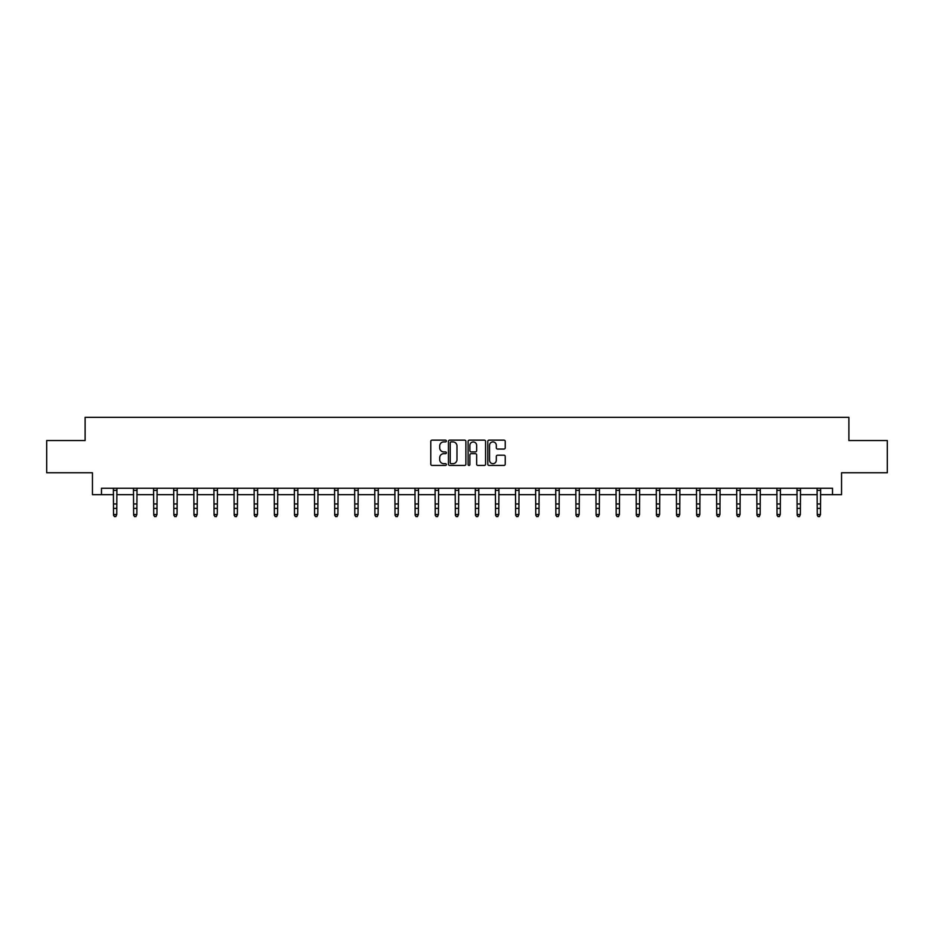 <?xml version="1.0" encoding="UTF-8"?>
<svg xmlns="http://www.w3.org/2000/svg" width="934" height="934" viewBox="0 0 934 934"><rect width="100%" height="100%" fill="white"/><g stroke="black" fill="none" stroke-linecap="round" stroke-linejoin="round"><path stroke-width="1.4" d="M446.382 441.023A0.887 0.887 0 0 0 445.495 440.136L432.057 440.136A1.261 1.261 0 0 0 430.784 441.397L430.784 464.175A1.261 1.261 0 0 0 432.057 465.436L445.495 465.436A0.887 0.887 0 0 0 446.382 464.548A0.887 0.887 0 0 0 445.495 463.673L443.755 463.673A4.051 4.051 0 0 1 439.704 459.621L439.704 457.718A4.051 4.051 0 0 1 443.755 453.679L445.495 453.679A0.887 0.887 0 0 0 446.382 452.792A0.887 0.887 0 0 0 445.495 451.904L443.755 451.904A4.051 4.051 0 0 1 439.704 447.853L439.704 445.962A4.051 4.051 0 0 1 443.755 441.91L445.495 441.91A0.887 0.887 0 0 0 446.382 441.023M503.975 449.056A1.261 1.261 0 0 0 505.236 447.795L505.236 441.397A1.261 1.261 0 0 0 503.975 440.136L489.042 440.136A1.261 1.261 0 0 0 487.781 441.397L487.781 464.175A1.261 1.261 0 0 0 489.042 465.436L503.975 465.436A1.261 1.261 0 0 0 505.236 464.175L505.236 456.457A1.261 1.261 0 0 0 503.975 455.197L497.588 455.197A1.261 1.261 0 0 0 496.316 456.457L496.316 460.287A3.386 3.386 0 0 1 492.93 463.673A3.386 3.386 0 0 1 489.556 460.287L489.556 445.296A3.386 3.386 0 0 1 492.93 441.91A3.386 3.386 0 0 1 496.316 445.296L496.316 447.795A1.261 1.261 0 0 0 497.588 449.056L503.975 449.056M101.479 494.681L101.479 488.237L832.521 488.237L832.521 494.681L841.546 494.681L841.546 472.767L887.3 472.767L887.3 440.544L848.889 440.544L848.889 417.346L85.111 417.346L85.111 440.544L46.7 440.544L46.7 472.767L92.454 472.767L92.454 494.681L113.528 494.681M465.891 441.397A1.261 1.261 0 0 0 464.63 440.136L449.698 440.136A1.261 1.261 0 0 0 448.437 441.397L448.437 464.175A1.261 1.261 0 0 0 449.698 465.436L464.63 465.436A1.261 1.261 0 0 0 465.891 464.175L465.891 441.397M469.37 440.136L484.302 440.136A1.261 1.261 0 0 1 485.563 441.397L485.563 464.175A1.261 1.261 0 0 1 484.302 465.436L477.916 465.436A1.261 1.261 0 0 1 476.644 464.175L476.644 454.94A1.261 1.261 0 0 0 475.383 453.679L471.145 453.679A1.261 1.261 0 0 0 469.884 454.94L469.884 464.548A0.887 0.887 0 0 1 468.996 465.436A0.887 0.887 0 0 1 468.109 464.548L468.109 441.397A1.261 1.261 0 0 1 469.37 440.136M116.75 494.681L133.632 494.681M136.854 494.681L153.736 494.681M156.959 494.681L173.852 494.681M177.075 494.681L193.957 494.681M197.179 494.681L214.061 494.681M217.283 494.681L234.165 494.681M237.388 494.681L254.27 494.681M257.492 494.681L274.374 494.681M277.596 494.681L294.49 494.681M297.712 494.681L314.595 494.681M317.817 494.681L334.699 494.681M337.921 494.681L354.803 494.681M358.026 494.681L374.908 494.681M378.13 494.681L395.012 494.681M398.234 494.681L415.128 494.681M418.35 494.681L435.232 494.681M438.455 494.681L455.337 494.681M458.559 494.681L475.441 494.681M478.663 494.681L495.545 494.681M498.768 494.681L515.65 494.681M518.872 494.681L535.766 494.681M538.988 494.681L555.87 494.681M559.092 494.681L575.974 494.681M579.197 494.681L596.079 494.681M599.301 494.681L616.183 494.681M619.405 494.681L636.288 494.681M639.51 494.681L656.404 494.681M659.626 494.681L676.508 494.681M679.73 494.681L696.612 494.681M699.835 494.681L716.717 494.681M719.939 494.681L736.821 494.681M740.043 494.681L756.925 494.681M760.148 494.681L777.041 494.681M780.264 494.681L797.146 494.681M800.368 494.681L817.25 494.681M820.472 494.681L832.521 494.681M451.087 441.91A0.887 0.887 0 0 0 450.211 442.798L450.211 462.785A0.887 0.887 0 0 0 451.087 463.673L452.92 463.673A4.051 4.051 0 0 0 456.971 459.621L456.971 445.962A4.051 4.051 0 0 0 452.92 441.91L451.087 441.91M476.644 445.355A3.386 3.386 0 0 0 473.258 441.969A3.386 3.386 0 0 0 469.884 445.355L469.884 450.632A1.261 1.261 0 0 0 471.145 451.904L475.383 451.904A1.261 1.261 0 0 0 476.644 450.632L476.644 445.355M115.781 516.374L116.75 514.517L116.913 488.237L113.376 488.26L113.528 514.517L116.75 514.517L115.781 516.654L114.497 516.374L115.781 516.654M114.497 516.654L113.528 515.241L114.497 516.374M133.469 488.237L133.632 514.517L136.854 514.517L135.885 516.654L134.601 516.374L135.885 516.654M135.885 516.374L136.854 514.517L137.018 488.237L133.48 488.26M134.601 516.654L133.632 515.241L134.601 516.374M156.001 516.374L156.959 514.517L157.11 488.26L153.585 488.26L153.736 514.517L156.959 514.517L156.001 516.654L154.705 516.374L156.001 516.654M154.705 516.654L153.736 515.241L154.705 516.374M176.106 516.374L177.075 514.517L177.238 488.237L173.689 488.26L173.852 514.517L177.075 514.517L176.106 516.654L174.81 516.374L176.106 516.654M174.81 516.654L173.852 515.241L174.81 516.374M196.21 516.374L197.179 514.517L197.331 488.26L193.805 488.26L193.957 514.517L197.179 514.517L196.21 516.654L194.914 516.374L196.21 516.654M194.914 516.654L193.957 515.241L194.914 516.374M216.314 516.374L217.283 514.517L217.447 488.237L213.909 488.26L214.061 514.517L217.283 514.517L216.314 516.654L215.03 516.374L216.314 516.654M215.03 516.654L214.061 515.241L215.03 516.374M236.419 516.374L237.388 514.517L237.551 488.237L234.014 488.26L234.165 514.517L237.388 514.517L236.419 516.654L235.135 516.374L236.419 516.654M235.135 516.654L234.165 515.241L235.135 516.374M256.523 516.374L257.492 514.517L257.656 488.237L254.118 488.26L254.27 514.517L257.492 514.517L256.523 516.654L255.239 516.374L256.523 516.654M255.239 516.654L254.27 515.241L255.239 516.374M274.211 488.237L274.374 514.517L277.596 514.517L276.639 516.654L275.343 516.374L276.639 516.654M276.639 516.374L277.596 514.517L277.76 488.237L274.222 488.26M275.343 516.654L274.374 515.241L275.343 516.374M296.743 516.374L297.712 514.517L297.876 488.237L294.327 488.26L294.49 514.517L297.712 514.517L296.743 516.654L295.448 516.374L296.743 516.654M295.448 516.654L294.49 515.241L295.448 516.374M314.431 488.237L314.595 514.517L317.817 514.517L316.848 516.654L315.564 516.374L316.848 516.654M316.848 516.374L317.817 514.517L317.98 488.237L314.443 488.26M315.564 516.654L314.595 515.241L315.564 516.374M336.952 516.374L337.921 514.517L338.073 488.26L334.547 488.26L334.699 514.517L337.921 514.517L336.952 516.654L335.668 516.374L336.952 516.654M335.668 516.654L334.699 515.241L335.668 516.374M357.057 516.374L358.026 514.517L358.189 488.237L354.651 488.26L354.803 514.517L358.026 514.517L357.057 516.654L355.772 516.374L357.057 516.654M355.772 516.654L354.803 515.241L355.772 516.374M377.161 516.374L378.13 514.517L378.293 488.237L374.756 488.26L374.908 514.517L378.13 514.517L377.161 516.654L375.877 516.374L377.161 516.654M375.877 516.654L374.908 515.241L375.877 516.374M397.277 516.374L398.234 514.517L398.398 488.237L394.86 488.26L395.012 514.517L398.234 514.517L397.277 516.654L395.981 516.374L397.277 516.654M395.981 516.654L395.012 515.241L395.981 516.374M417.381 516.374L418.35 514.517L418.514 488.237L414.965 488.26L415.128 514.517L418.35 514.517L417.381 516.654L416.085 516.374L417.381 516.654M416.085 516.654L415.128 515.241L416.085 516.374M437.486 516.374L438.455 514.517L438.618 488.237L435.081 488.26L435.232 514.517L438.455 514.517L437.486 516.654L436.201 516.374L437.486 516.654M436.201 516.654L435.232 515.241L436.201 516.374M455.173 488.237L455.337 514.517L458.559 514.517L457.59 516.654L456.306 516.374L457.59 516.654M457.59 516.374L458.559 514.517L458.722 488.237L455.185 488.26M456.306 516.654L455.337 515.241L456.306 516.374M477.694 516.374L478.663 514.517L478.815 488.26L475.289 488.26L475.441 514.517L478.663 514.517L477.694 516.654L476.41 516.374L477.694 516.654M476.41 516.654L475.441 515.241L476.41 516.374M497.799 516.374L498.768 514.517L498.931 488.237L495.394 488.26L495.545 514.517L498.768 514.517L497.799 516.654L496.514 516.374L497.799 516.654M496.514 516.654L495.545 515.241L496.514 516.374M517.915 516.374L518.872 514.517L519.035 488.237L515.498 488.26L515.65 514.517L518.872 514.517L517.915 516.654L516.619 516.374L517.915 516.654M516.619 516.654L515.65 515.241L516.619 516.374M538.019 516.374L538.988 514.517L539.152 488.237L535.602 488.26L535.766 514.517L538.988 514.517L538.019 516.654L536.723 516.374L538.019 516.654M536.723 516.654L535.766 515.241L536.723 516.374M558.123 516.374L559.092 514.517L559.256 488.237L555.718 488.26L555.87 514.517L559.092 514.517L558.123 516.654L556.839 516.374L558.123 516.654M556.839 516.654L555.87 515.241L556.839 516.374M578.228 516.374L579.197 514.517L579.36 488.237L575.823 488.26L575.974 514.517L579.197 514.517L578.228 516.654L576.943 516.374L578.228 516.654M576.943 516.654L575.974 515.241L576.943 516.374M595.915 488.237L596.079 514.517L599.301 514.517L598.332 516.654L597.048 516.374L598.332 516.654M598.332 516.374L599.301 514.517L599.465 488.237L595.927 488.26M597.048 516.654L596.079 515.241L597.048 516.374M618.436 516.374L619.405 514.517L619.557 488.26L616.031 488.26L616.183 514.517L619.405 514.517L618.436 516.654L617.152 516.374L618.436 516.654M617.152 516.654L616.183 515.241L617.152 516.374M638.552 516.374L639.51 514.517L639.673 488.237L636.136 488.26L636.288 514.517L639.51 514.517L638.552 516.654L637.257 516.374L638.552 516.654M637.257 516.654L636.288 515.241L637.257 516.374M658.657 516.374L659.626 514.517L659.778 488.26L656.252 488.26L656.404 514.517L659.626 514.517L658.657 516.654L657.361 516.374L658.657 516.654M657.361 516.654L656.404 515.241L657.361 516.374M678.761 516.374L679.73 514.517L679.894 488.237L676.356 488.26L676.508 514.517L679.73 514.517L678.761 516.654L677.477 516.374L678.761 516.654M677.477 516.654L676.508 515.241L677.477 516.374M698.865 516.374L699.835 514.517L699.998 488.237L696.46 488.26L696.612 514.517L699.835 514.517L698.865 516.654L697.581 516.374L698.865 516.654M697.581 516.654L696.612 515.241L697.581 516.374M718.97 516.374L719.939 514.517L720.102 488.237L716.565 488.26L716.717 514.517L719.939 514.517L718.97 516.654L717.686 516.374L718.97 516.654M717.686 516.654L716.717 515.241L717.686 516.374M736.657 488.237L736.821 514.517L740.043 514.517L739.086 516.654L737.79 516.374L739.086 516.654M739.086 516.374L740.043 514.517L740.207 488.237L736.669 488.26M737.79 516.654L736.821 515.241L737.79 516.374M759.19 516.374L760.148 514.517L760.311 488.237L756.774 488.26L756.925 514.517L760.148 514.517L759.19 516.654L757.894 516.374L759.19 516.654M757.894 516.654L756.925 515.241L757.894 516.374M776.878 488.237L777.041 514.517L780.264 514.517L779.295 516.654L777.999 516.374L779.295 516.654M779.295 516.374L780.264 514.517L780.427 488.237L776.89 488.26M777.999 516.654L777.041 515.241L777.999 516.374M799.399 516.374L800.368 514.517L800.52 488.26L796.994 488.26L797.146 514.517L800.368 514.517L799.399 516.654L798.115 516.374L799.399 516.654M798.115 516.654L797.146 515.241L798.115 516.374M819.503 516.374L820.472 514.517L820.636 488.237L817.098 488.26L817.25 514.517L820.472 514.517L819.503 516.654L818.219 516.374L819.503 516.654M818.219 516.654L817.25 515.241L818.219 516.374M116.75 503.951L113.528 503.951M116.75 508.376L113.528 508.376M116.75 490.35L113.528 490.35M136.854 503.951L133.632 503.951M136.854 508.376L133.632 508.376M136.854 490.35L133.632 490.35M156.959 503.951L153.736 503.951M156.959 508.376L153.736 508.376M156.959 490.35L153.736 490.35M177.075 503.951L173.852 503.951M177.075 508.376L173.852 508.376M177.075 490.35L173.852 490.35M197.179 503.951L193.957 503.951M197.179 508.376L193.957 508.376M197.179 490.35L193.957 490.35M217.283 503.951L214.061 503.951M217.283 508.376L214.061 508.376M217.283 490.35L214.061 490.35M237.388 503.951L234.165 503.951M237.388 508.376L234.165 508.376M237.388 490.35L234.165 490.35M257.492 503.951L254.27 503.951M257.492 508.376L254.27 508.376M257.492 490.35L254.27 490.35M277.596 503.951L274.374 503.951M277.596 508.376L274.374 508.376M277.596 490.35L274.374 490.35M297.712 503.951L294.49 503.951M297.712 508.376L294.49 508.376M297.712 490.35L294.49 490.35M317.817 503.951L314.595 503.951M317.817 508.376L314.595 508.376M317.817 490.35L314.595 490.35M337.921 503.951L334.699 503.951M337.921 508.376L334.699 508.376M337.921 490.35L334.699 490.35M358.026 503.951L354.803 503.951M358.026 508.376L354.803 508.376M358.026 490.35L354.803 490.35M378.13 503.951L374.908 503.951M378.13 508.376L374.908 508.376M378.13 490.35L374.908 490.35M398.234 503.951L395.012 503.951M398.234 508.376L395.012 508.376M398.234 490.35L395.012 490.35M418.35 503.951L415.128 503.951M418.35 508.376L415.128 508.376M418.35 490.35L415.128 490.35M438.455 503.951L435.232 503.951M438.455 508.376L435.232 508.376M438.455 490.35L435.232 490.35M458.559 503.951L455.337 503.951M458.559 508.376L455.337 508.376M458.559 490.35L455.337 490.35M478.663 503.951L475.441 503.951M478.663 508.376L475.441 508.376M478.663 490.35L475.441 490.35M498.768 503.951L495.545 503.951M498.768 508.376L495.545 508.376M498.768 490.35L495.545 490.35M518.872 503.951L515.65 503.951M518.872 508.376L515.65 508.376M518.872 490.35L515.65 490.35M538.988 503.951L535.766 503.951M538.988 508.376L535.766 508.376M538.988 490.35L535.766 490.35M559.092 503.951L555.87 503.951M559.092 508.376L555.87 508.376M559.092 490.35L555.87 490.35M579.197 503.951L575.974 503.951M579.197 508.376L575.974 508.376M579.197 490.35L575.974 490.35M599.301 503.951L596.079 503.951M599.301 508.376L596.079 508.376M599.301 490.35L596.079 490.35M619.405 503.951L616.183 503.951M619.405 508.376L616.183 508.376M619.405 490.35L616.183 490.35M639.51 503.951L636.288 503.951M639.51 508.376L636.288 508.376M639.51 490.35L636.288 490.35M659.626 503.951L656.404 503.951M659.626 508.376L656.404 508.376M659.626 490.35L656.404 490.35M679.73 503.951L676.508 503.951M679.73 508.376L676.508 508.376M679.73 490.35L676.508 490.35M699.835 503.951L696.612 503.951M699.835 508.376L696.612 508.376M699.835 490.35L696.612 490.35M719.939 503.951L716.717 503.951M719.939 508.376L716.717 508.376M719.939 490.35L716.717 490.35M740.043 503.951L736.821 503.951M740.043 508.376L736.821 508.376M740.043 490.35L736.821 490.35M760.148 503.951L756.925 503.951M760.148 508.376L756.925 508.376M760.148 490.35L756.925 490.35M780.264 503.951L777.041 503.951M780.264 508.376L777.041 508.376M780.264 490.35L777.041 490.35M800.368 503.951L797.146 503.951M800.368 508.376L797.146 508.376M800.368 490.35L797.146 490.35M820.472 503.951L817.25 503.951M820.472 508.376L817.25 508.376M820.472 490.35L817.25 490.35"/></g></svg>
